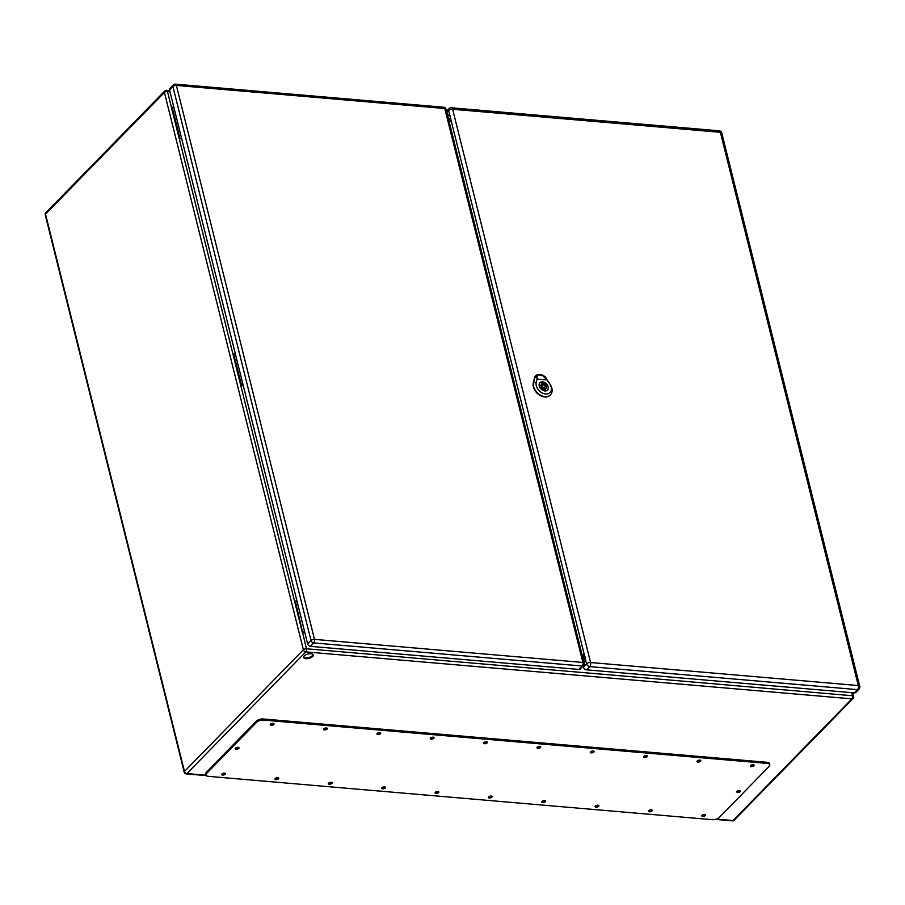 <?xml version="1.0" encoding="UTF-8"?>
<svg xmlns="http://www.w3.org/2000/svg" width="905" height="905" viewBox="0 0 905 905"><rect width="100%" height="100%" fill="white"/><g stroke="black" fill="none" stroke-linecap="round" stroke-linejoin="round"><path stroke-width="1.36" d="M181.735 138.838L179.224 138.623L181.554 138.114M243.298 385.779L240.798 385.564L243.117 385.055M304.872 632.719L302.372 632.505L294.668 601.644L296.998 601.135M304.295 655.842A4.921 2.263 -14 0 1 309.431 653.738A4.921 2.263 -14 0 1 313.221 655.005A4.921 2.263 -14 0 1 308.99 658.399A4.921 2.263 -14 0 1 303.673 657.392A4.921 2.263 -14 0 1 304.295 655.842M752.734 764.691L751.388 765.03M704.158 814.409L702.812 814.749M699.384 760.098L698.038 760.438M650.808 809.828L649.462 810.156M646.034 755.517L644.688 755.856M597.458 805.235L596.112 805.574M592.684 750.924L591.338 751.263M544.109 800.654L542.762 800.982M539.335 746.342L537.989 746.67M490.759 796.061L489.413 796.4M485.985 741.749L484.639 742.089M437.409 791.479L436.063 791.807M432.635 737.168L431.289 737.496M384.059 786.886L382.713 787.226M379.286 732.575L377.939 732.914M330.71 782.293L329.363 782.633M325.936 727.993L324.59 728.321M277.36 777.712L276.014 778.051M237.574 747.338L236.228 747.677M272.586 723.4L271.24 723.74M224.01 773.119L222.664 773.458M582.786 657.675L585.467 657.901M450.826 118.668L448.348 118.453M450.735 119.505L448.552 119.313M582.571 656.815L585.388 657.053M303.661 656.951A4.921 2.263 166 0 0 305.822 657.822A4.921 2.263 166 0 0 313.028 654.609M716.387 819.116L733.05 820.541L851.944 698.864L305.8 651.894A2.285 1.21 -85.1 0 0 306.422 648.783L295.313 600.988M303.005 631.86L304.691 631.995M169.982 91.699L167.47 91.484L233.105 354.703L233.739 354.047L241.431 384.908M233.105 354.703L294.668 601.644M233.739 354.047L235.424 354.194M171.531 107.752L172.165 107.107L179.869 137.967M172.165 107.107L173.851 107.243M769.782 764.782L769.499 763.65A5.215 2.398 166 0 0 767.01 762.293L263.208 718.977A5.215 2.398 166 0 0 256.251 721.217L206.397 772.237A5.215 2.398 166 0 0 205.74 773.877L206.023 775.008A5.215 2.398 166 0 0 208.512 776.354L712.314 819.681A5.215 2.398 166 0 0 719.271 817.441L769.126 766.411A5.215 2.398 166 0 0 769.782 764.782A5.215 2.398 166 0 0 767.282 763.424L263.491 720.097A5.215 2.398 166 0 0 256.534 722.337L206.679 773.368A5.215 2.398 166 0 0 206.023 775.008M235.515 748.118A1.957 0.894 166 0 0 238.411 747.394M737.111 791.253A1.957 0.894 166 0 0 740.007 790.529M221.951 773.911A1.957 0.894 166 0 0 224.847 773.187M270.527 724.181A1.957 0.894 166 0 0 273.434 723.457M275.301 778.492A1.957 0.894 166 0 0 278.197 777.768M323.877 728.774A1.957 0.894 166 0 0 326.773 728.05M328.651 783.085A1.957 0.894 166 0 0 331.547 782.361M377.227 733.355A1.957 0.894 166 0 0 380.123 732.631M382.001 787.667A1.957 0.894 166 0 0 384.897 786.943M430.576 737.948A1.957 0.894 166 0 0 433.472 737.224M435.35 792.26A1.957 0.894 166 0 0 438.246 791.536M483.926 742.541A1.957 0.894 166 0 0 486.822 741.817M488.7 796.841A1.957 0.894 166 0 0 491.596 796.117M537.276 747.123A1.957 0.894 166 0 0 540.172 746.399M542.05 801.434A1.957 0.894 166 0 0 544.946 800.71M590.626 751.716A1.957 0.894 166 0 0 593.522 750.992M595.4 806.016A1.957 0.894 166 0 0 598.296 805.292M643.975 756.297A1.957 0.894 166 0 0 646.871 755.573M648.749 810.609A1.957 0.894 166 0 0 651.645 809.885M697.325 760.89A1.957 0.894 166 0 0 700.221 760.166M702.099 815.19A1.957 0.894 166 0 0 704.995 814.477M750.675 765.472A1.957 0.894 166 0 0 753.571 764.748M750.618 765.528A1.957 0.894 166 0 0 750.369 766.15A1.957 0.894 166 0 0 752.485 766.546A1.957 0.894 166 0 0 754.159 765.2A1.957 0.894 166 0 0 752.655 764.702A1.957 0.894 166 0 0 750.618 765.528M702.031 815.258A1.957 0.894 166 0 0 701.794 815.869A1.957 0.894 166 0 0 703.898 816.265A1.957 0.894 166 0 0 705.583 814.919A1.957 0.894 166 0 0 704.079 814.421A1.957 0.894 166 0 0 702.031 815.258M697.269 760.947A1.957 0.894 166 0 0 697.02 761.558A1.957 0.894 166 0 0 699.135 761.953A1.957 0.894 166 0 0 700.809 760.619A1.957 0.894 166 0 0 699.305 760.11A1.957 0.894 166 0 0 697.269 760.947M648.681 810.665A1.957 0.894 166 0 0 648.444 811.276A1.957 0.894 166 0 0 650.548 811.683A1.957 0.894 166 0 0 652.233 810.337A1.957 0.894 166 0 0 650.729 809.828A1.957 0.894 166 0 0 648.681 810.665M643.919 756.354A1.957 0.894 166 0 0 643.67 756.976A1.957 0.894 166 0 0 645.785 757.372A1.957 0.894 166 0 0 647.46 756.026A1.957 0.894 166 0 0 645.955 755.528A1.957 0.894 166 0 0 643.919 756.354M595.332 806.083A1.957 0.894 166 0 0 595.094 806.694A1.957 0.894 166 0 0 597.198 807.09A1.957 0.894 166 0 0 598.884 805.744A1.957 0.894 166 0 0 597.379 805.246A1.957 0.894 166 0 0 595.332 806.083M590.569 751.772A1.957 0.894 166 0 0 590.32 752.383A1.957 0.894 166 0 0 592.436 752.779A1.957 0.894 166 0 0 594.11 751.433A1.957 0.894 166 0 0 592.605 750.935A1.957 0.894 166 0 0 590.569 751.772M541.982 801.491A1.957 0.894 166 0 0 541.744 802.101A1.957 0.894 166 0 0 543.848 802.509A1.957 0.894 166 0 0 545.534 801.163A1.957 0.894 166 0 0 544.029 800.654A1.957 0.894 166 0 0 541.982 801.491M537.219 747.179A1.957 0.894 166 0 0 536.97 747.79A1.957 0.894 166 0 0 539.086 748.197A1.957 0.894 166 0 0 540.76 746.851A1.957 0.894 166 0 0 539.256 746.342A1.957 0.894 166 0 0 537.219 747.179M488.632 796.898A1.957 0.894 166 0 0 488.395 797.52A1.957 0.894 166 0 0 490.499 797.916A1.957 0.894 166 0 0 492.184 796.57A1.957 0.894 166 0 0 490.68 796.072A1.957 0.894 166 0 0 488.632 796.898M483.87 742.598A1.957 0.894 166 0 0 483.621 743.209A1.957 0.894 166 0 0 485.736 743.605A1.957 0.894 166 0 0 487.41 742.258A1.957 0.894 166 0 0 485.906 741.761A1.957 0.894 166 0 0 483.87 742.598M435.282 792.316A1.957 0.894 166 0 0 435.045 792.927A1.957 0.894 166 0 0 437.149 793.323A1.957 0.894 166 0 0 438.835 791.988A1.957 0.894 166 0 0 437.33 791.479A1.957 0.894 166 0 0 435.282 792.316M430.52 738.005A1.957 0.894 166 0 0 430.271 738.616A1.957 0.894 166 0 0 432.386 739.023A1.957 0.894 166 0 0 434.061 737.677A1.957 0.894 166 0 0 432.556 737.168A1.957 0.894 166 0 0 430.52 738.005M381.933 787.723A1.957 0.894 166 0 0 381.695 788.346A1.957 0.894 166 0 0 383.799 788.741A1.957 0.894 166 0 0 385.485 787.395A1.957 0.894 166 0 0 383.98 786.898A1.957 0.894 166 0 0 381.933 787.723M377.17 733.423A1.957 0.894 166 0 0 376.921 734.034A1.957 0.894 166 0 0 379.037 734.43A1.957 0.894 166 0 0 380.711 733.084A1.957 0.894 166 0 0 379.206 732.586A1.957 0.894 166 0 0 377.17 733.423M328.583 783.142A1.957 0.894 166 0 0 328.345 783.753A1.957 0.894 166 0 0 330.449 784.149A1.957 0.894 166 0 0 332.135 782.814A1.957 0.894 166 0 0 330.63 782.305A1.957 0.894 166 0 0 328.583 783.142M323.82 728.83A1.957 0.894 166 0 0 323.571 729.441A1.957 0.894 166 0 0 325.687 729.849A1.957 0.894 166 0 0 327.361 728.502A1.957 0.894 166 0 0 325.857 727.993A1.957 0.894 166 0 0 323.82 728.83M275.233 778.549A1.957 0.894 166 0 0 274.996 779.171A1.957 0.894 166 0 0 277.111 779.567A1.957 0.894 166 0 0 278.785 778.221A1.957 0.894 166 0 0 277.281 777.712A1.957 0.894 166 0 0 275.233 778.549M270.471 724.238A1.957 0.894 166 0 0 270.222 724.86A1.957 0.894 166 0 0 272.337 725.256A1.957 0.894 166 0 0 274.011 723.909A1.957 0.894 166 0 0 272.507 723.412A1.957 0.894 166 0 0 270.471 724.238M221.883 773.967A1.957 0.894 166 0 0 221.646 774.578A1.957 0.894 166 0 0 223.761 774.974A1.957 0.894 166 0 0 225.436 773.628A1.957 0.894 166 0 0 223.931 773.13A1.957 0.894 166 0 0 221.883 773.967M737.055 791.309A1.957 0.894 166 0 0 736.806 791.932A1.957 0.894 166 0 0 738.921 792.327A1.957 0.894 166 0 0 740.595 790.981A1.957 0.894 166 0 0 739.091 790.484A1.957 0.894 166 0 0 737.055 791.309M235.458 748.186A1.957 0.894 166 0 0 235.209 748.797A1.957 0.894 166 0 0 237.325 749.193A1.957 0.894 166 0 0 238.999 747.847A1.957 0.894 166 0 0 237.495 747.349A1.957 0.894 166 0 0 235.458 748.186M542.344 375.292L546.982 379.908L537.027 379.059L537.366 374.862L542.219 375.236M536.009 375.473A7.489 5.328 44.3 0 0 535.941 375.541A7.489 5.328 44.3 0 0 534.765 377.623L533.599 382.668A10.736 7.647 44.3 0 0 539.256 394.365A10.736 7.647 44.3 0 0 550.636 394.682A10.736 7.647 44.3 0 0 549.946 384.071L546.168 378.607A7.489 5.328 44.3 0 0 542.717 375.462M541.631 375.043L536.767 374.953C535.07 377.283 535.274 377.261 537.366 374.862L537.446 374.817M536.767 374.953C535.07 377.283 535.274 377.261 537.366 374.862M548.192 386.763A5.294 3.767 -135.7 0 1 547.514 390.078A5.294 3.767 -135.7 0 1 541.088 389.071A5.294 3.767 -135.7 0 1 539.946 382.679A5.294 3.767 -135.7 0 1 544.55 382.396A5.294 3.767 -135.7 0 1 548.192 386.763M535.771 375.699A7.511 5.351 44.3 0 0 535.602 375.847A7.511 5.351 44.3 0 0 534.425 377.939L533.26 382.985A10.758 7.659 44.3 0 0 538.928 394.704A10.758 7.659 44.3 0 0 550.331 395.021A10.758 7.659 44.3 0 0 550.478 394.852M546.982 379.908L549.606 383.697A8.79 6.256 -135.7 0 1 545.613 393.969A8.79 6.256 -135.7 0 1 536.224 382.544L537.027 379.059M542.604 381.887A5.215 3.711 44.3 0 0 540.002 382.736A5.215 3.711 44.3 0 0 539.991 387.589A5.215 3.711 44.3 0 0 544.844 390.87A5.215 3.711 44.3 0 0 547.457 390.021A5.215 3.711 44.3 0 0 547.457 385.168A5.215 3.711 44.3 0 0 542.604 381.887M543.882 383.777L543.554 382.442A4.751 3.382 44.3 0 0 541.903 382.295L542.231 383.63A3.258 2.319 44.3 0 0 541.394 384.105A3.258 2.319 44.3 0 0 541.179 386.718A3.258 2.319 44.3 0 0 543.566 388.98L543.905 390.315A4.751 3.382 44.3 0 0 545.557 390.462L545.217 389.127A3.258 2.319 44.3 0 0 546.054 388.652A3.258 2.319 44.3 0 0 546.281 386.039A3.258 2.319 44.3 0 0 543.882 383.777L541.643 386.062L541.314 384.727A4.751 3.382 44.3 0 0 541.19 384.693M544.075 387.781A1.629 1.154 44.3 0 0 543.373 384.976A1.629 1.154 44.3 0 0 544.075 387.781M544.267 390.1A3.258 2.319 44.3 0 0 544.052 388.369M543.554 382.442L541.314 384.727M545.217 389.127L544.018 390.349M542.231 383.63L540.941 384.953M578.827 669.44L582.175 666.001A2.602 1.855 44.3 0 0 583.476 665.582L580.128 669.021A2.602 1.855 -135.7 0 1 578.827 669.44L310.426 646.362A2.602 1.855 -135.7 0 1 307.666 643.93L169.552 89.991A2.602 1.855 -135.7 0 1 169.891 88.362L173.24 84.923A2.602 1.855 44.3 0 0 172.912 86.552L169.552 89.991M584.087 656.94A3.903 1.799 166 0 0 584.257 656.125A3.903 1.799 166 0 0 583.635 655.435L582.515 656.577M854.32 692.879L857.488 689.633A2.998 2.138 44.3 0 0 858.981 689.146L855.825 692.393A2.998 2.138 -135.7 0 1 854.32 692.879L586.587 669.847A2.998 2.138 -135.7 0 1 583.408 667.053L583.137 665.933M584.144 663.105L585.026 660.673A3.903 2.07 -85.1 0 0 585.399 659.078L584.426 655.197A3.903 2.07 -85.1 0 0 583.68 654.847A3.903 2.07 -85.1 0 0 582.503 655.367L582.266 655.616M584.426 655.197L450.781 119.177A3.903 2.07 94.9 0 1 449.57 122.198L449.333 122.435M584.211 655.028A3.903 2.07 -85.1 0 0 583.601 655.469L582.503 655.367M447.489 115.048L449.434 115.037M447.466 114.946L448.959 114.935A3.903 2.07 94.9 0 1 449.061 114.935A3.903 2.07 94.9 0 1 449.808 115.286L448.631 110.557L446.832 112.39M450.781 119.177L449.808 115.286M206.408 775.619L186.215 773.888A2.285 1.21 -85.1 0 0 186.905 773.583L305.8 651.894A2.285 1.618 -135.7 0 1 303.379 649.767L164.427 92.457L45.533 214.146L184.484 771.445L303.379 649.767A2.285 1.052 166 0 1 306.422 648.783L852.567 695.753L851.797 692.664M450.249 115.795L447.624 115.569M186.215 773.888A2.285 2.285 0 0 1 184.201 772.169A2.285 1.052 -14 0 1 184.484 771.445A2.285 1.618 -135.7 0 0 186.905 773.583L206.102 775.234M585.377 659.247L583.125 659.055M583.103 658.942L585.388 659.134M449.932 121.734L449.14 121.666M449.084 121.417L450.079 121.508M853.664 696.341A2.285 1.052 166 0 0 852.567 695.753A2.285 1.21 -85.1 0 1 851.944 698.864A2.285 1.618 -135.7 0 0 853.087 698.49A2.285 2.285 0 0 0 853.664 696.341L852.77 692.744M734.193 820.179A2.285 1.618 -135.7 0 1 733.05 820.541A2.285 1.21 -85.1 0 1 732.36 820.858A2.285 2.285 0 0 0 734.193 820.179L853.087 698.49M164.721 91.032A2.285 1.618 -135.7 0 0 164.427 92.457A2.285 1.052 -14 0 1 167.47 91.484A2.285 1.21 -85.1 0 0 166.554 90.353A2.285 2.285 0 0 0 164.721 91.032L45.827 212.72A2.285 2.285 0 0 0 45.25 214.858A2.285 1.052 166 0 1 45.533 214.146A2.285 1.618 -135.7 0 1 45.827 212.72M206.679 773.368L206.397 772.237M767.282 763.424L767.01 762.293M263.491 720.097L263.208 718.977M256.534 722.337L256.251 721.217M536.45 382.532L533.362 382.679M536.699 377.532L534.64 377.634M543.735 389.67A2.602 1.855 44.3 0 0 543.667 388.777M583.476 665.582A2.602 2.602 0 0 0 584.144 663.127A2.602 1.199 -14 0 0 582.899 662.449L444.785 108.521L176.385 85.432L314.499 639.371L582.899 662.449A2.602 1.38 94.9 0 1 582.175 666.001L313.775 642.923L310.426 646.362M307.666 643.93L311.015 640.491L172.912 86.552A2.602 1.199 -14 0 1 176.385 85.432A2.602 1.38 94.9 0 0 175.332 84.142A2.602 2.602 0 0 0 173.24 84.923M311.015 640.491A2.602 1.855 44.3 0 0 313.775 642.923A2.602 1.38 94.9 0 0 314.499 639.371A2.602 1.199 166 0 0 311.015 640.491M443.733 107.231A2.602 1.38 94.9 0 1 444.785 108.521A2.602 1.199 166 0 1 446.029 109.188A2.602 2.602 0 0 0 443.733 107.231L175.332 84.142M583.408 667.053L586.576 663.817L585.399 659.078M721.805 133.069A2.998 2.998 0 0 0 719.158 130.806A2.998 1.595 -85.1 0 1 720.369 132.288A2.998 1.38 166 0 1 721.805 133.069L859.75 686.329A2.998 1.38 166 0 0 858.313 685.549L720.369 132.288L452.636 109.267L590.58 662.528L858.313 685.549A2.998 1.595 -85.1 0 1 857.488 689.633L589.743 666.612L586.587 669.847M451.414 107.786A2.998 2.998 0 0 0 449.016 108.679A2.998 2.138 44.3 0 0 448.631 110.557A2.998 1.38 166 0 1 452.636 109.267A2.998 1.595 -85.1 0 0 451.414 107.786L719.158 130.806M590.58 662.528A2.998 1.38 166 0 0 586.576 663.817A2.998 2.138 -135.7 0 0 589.743 666.612A2.998 1.595 -85.1 0 0 590.58 662.528M169.71 90.624L166.554 90.353M732.36 820.858L715.425 819.398M184.201 772.169L45.25 214.858M535.296 376.65C538.09 373.584 541.631 373.833 545.919 377.408M541.156 386.684L542.559 385.247M543.486 388.958L544.889 387.521M584.257 656.125L584.008 655.141M446.029 109.188L584.144 663.127M449.016 108.679L446.538 111.213M858.981 689.146A2.998 2.998 0 0 0 859.75 686.329"/></g></svg>
